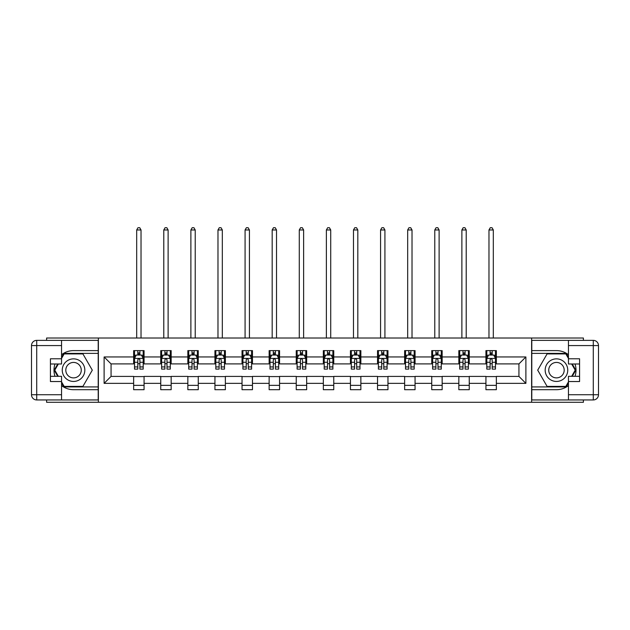 <?xml version="1.0" encoding="UTF-8"?>
<svg xmlns="http://www.w3.org/2000/svg" width="630" height="630" viewBox="0 0 630 630"><rect width="100%" height="100%" fill="white"/><g stroke="black" fill="none" stroke-linecap="round" stroke-linejoin="round"><path stroke-width="0.94" d="M46.612 399.948L46.612 402.294L583.388 402.294L583.388 399.948M583.388 340.365L583.388 338.019L531.618 338.019L531.618 402.294M531.618 338.019L46.612 338.019L46.612 340.365M98.382 402.294L98.382 338.019M496.353 356.95L496.353 350.611L485.935 350.611L485.935 356.95L469.255 356.95L469.255 350.611L458.837 350.611L458.837 356.95L442.158 356.95L442.158 350.611L431.739 350.611L431.739 356.95L415.06 356.95L415.06 350.611L404.633 350.611L404.633 356.95L387.962 356.95L387.962 350.611L377.535 350.611L377.535 356.95L360.864 356.95L360.864 350.611L350.438 350.611L350.438 356.95L333.758 356.95L333.758 350.611L323.34 350.611L323.34 356.95L306.66 356.95L306.66 350.611L296.242 350.611L296.242 356.95L279.562 356.95L279.562 350.611L269.136 350.611L269.136 356.95L252.465 356.95L252.465 350.611L242.038 350.611L242.038 356.95L225.367 356.95L225.367 350.611L214.94 350.611L214.94 356.95L198.261 356.95L198.261 350.611L187.842 350.611L187.842 356.95L171.163 356.95L171.163 350.611L160.744 350.611L160.744 356.95L144.065 356.95L144.065 350.611L133.647 350.611L133.647 356.95L104.115 356.95L104.115 383.355L111.061 376.409L133.647 376.409L133.647 389.694L144.065 389.694L144.065 376.409L160.744 376.409L160.744 389.694L171.163 389.694L171.163 376.409L187.842 376.409L187.842 389.694L198.261 389.694L198.261 376.409L214.94 376.409L214.94 389.694L225.367 389.694L225.367 376.409L242.038 376.409L242.038 389.694L252.465 389.694L252.465 376.409L269.136 376.409L269.136 389.694L279.562 389.694L279.562 376.409L296.242 376.409L296.242 389.694L306.66 389.694L306.66 376.409L323.34 376.409L323.34 389.694L333.758 389.694L333.758 376.409L350.438 376.409L350.438 389.694L360.864 389.694L360.864 376.409L377.535 376.409L377.535 389.694L387.962 389.694L387.962 376.409L404.633 376.409L404.633 389.694L415.06 389.694L415.06 376.409L431.739 376.409L431.739 389.694L442.158 389.694L442.158 376.409L458.837 376.409L458.837 389.694L469.255 389.694L469.255 376.409L485.935 376.409L485.935 389.694L496.353 389.694L496.353 376.409L518.939 376.409L518.939 363.904L496.353 363.904L496.353 356.95L525.885 356.95L525.885 383.355L496.353 383.355M485.935 383.355L469.255 383.355M458.837 383.355L442.158 383.355M431.739 383.355L415.06 383.355M404.633 383.355L387.962 383.355M377.535 383.355L360.864 383.355M350.438 383.355L333.758 383.355M323.34 383.355L306.66 383.355M296.242 383.355L279.562 383.355M269.136 383.355L252.465 383.355M242.038 383.355L225.367 383.355M214.94 383.355L198.261 383.355M187.842 383.355L171.163 383.355M160.744 383.355L144.065 383.355M133.647 383.355L104.115 383.355M485.935 356.95L485.935 363.904L469.255 363.904L469.255 356.95M458.837 356.95L458.837 363.904L442.158 363.904L442.158 356.95M431.739 356.95L431.739 363.904L415.06 363.904L415.06 356.95M404.633 356.95L404.633 363.904L387.962 363.904L387.962 356.95M377.535 356.95L377.535 363.904L360.864 363.904L360.864 356.95M350.438 356.95L350.438 363.904L333.758 363.904L333.758 356.95M323.34 356.95L323.34 363.904L306.66 363.904L306.66 356.95M296.242 356.95L296.242 363.904L279.562 363.904L279.562 356.95M269.136 356.95L269.136 363.904L252.465 363.904L252.465 356.95M242.038 356.95L242.038 363.904L225.367 363.904L225.367 356.95M214.94 356.95L214.94 363.904L198.261 363.904L198.261 356.95M187.842 356.95L187.842 363.904L171.163 363.904L171.163 356.95M160.744 356.95L160.744 363.904L144.065 363.904L144.065 356.95M133.647 356.95L133.647 363.904L111.061 363.904L104.115 356.95M111.061 363.904L111.061 376.409M525.885 383.355L518.939 376.409M518.939 363.904L525.885 356.95M133.647 354.958L134.513 354.958M137.812 354.958L139.899 354.958M143.199 354.958L144.065 354.958M133.647 363.731L134.513 363.731M137.812 363.731L139.899 363.731M143.199 363.731L144.065 363.731M133.647 376.582L144.065 376.582M133.647 385.355L144.065 385.355M160.744 376.582L171.163 376.582M160.744 385.355L171.163 385.355M160.744 354.958L161.611 354.958M164.91 354.958L166.997 354.958M170.297 354.958L171.163 354.958M160.744 363.731L161.611 363.731M164.91 363.731L166.997 363.731M170.297 363.731L171.163 363.731M187.842 376.582L198.261 376.582M187.842 385.355L198.261 385.355M187.842 354.958L188.709 354.958M192.008 354.958L194.095 354.958M197.395 354.958L198.261 354.958M187.842 363.731L188.709 363.731M192.008 363.731L194.095 363.731M197.395 363.731L198.261 363.731M214.94 376.582L225.367 376.582M214.94 385.355L225.367 385.355M214.94 354.958L215.806 354.958M219.114 354.958L221.193 354.958M224.493 354.958L225.367 354.958M214.94 363.731L215.806 363.731M219.114 363.731L221.193 363.731M224.493 363.731L225.367 363.731M242.038 376.582L252.465 376.582M242.038 385.355L252.465 385.355M242.038 354.958L242.912 354.958M246.212 354.958L248.291 354.958M251.598 354.958L252.465 354.958M242.038 363.731L242.912 363.731M246.212 363.731L248.291 363.731M251.598 363.731L252.465 363.731M269.136 376.582L279.562 376.582M269.136 385.355L279.562 385.355M269.136 354.958L270.01 354.958M273.31 354.958L275.397 354.958M278.696 354.958L279.562 354.958M269.136 363.731L270.01 363.731M273.31 363.731L275.397 363.731M278.696 363.731L279.562 363.731M296.242 376.582L306.66 376.582M296.242 385.355L306.66 385.355M296.242 354.958L297.108 354.958M300.408 354.958L302.495 354.958M305.794 354.958L306.66 354.958M296.242 363.731L297.108 363.731M300.408 363.731L302.495 363.731M305.794 363.731L306.66 363.731M323.34 376.582L333.758 376.582M323.34 385.355L333.758 385.355M323.34 354.958L324.206 354.958M327.505 354.958L329.592 354.958M332.892 354.958L333.758 354.958M323.34 363.731L324.206 363.731M327.505 363.731L329.592 363.731M332.892 363.731L333.758 363.731M350.438 376.582L360.864 376.582M350.438 385.355L360.864 385.355M350.438 354.958L351.304 354.958M354.603 354.958L356.69 354.958M359.99 354.958L360.864 354.958M350.438 363.731L351.304 363.731M354.603 363.731L356.69 363.731M359.99 363.731L360.864 363.731M377.535 376.582L387.962 376.582M377.535 385.355L387.962 385.355M377.535 354.958L378.402 354.958M381.709 354.958L383.788 354.958M387.088 354.958L387.962 354.958M377.535 363.731L378.402 363.731M381.709 363.731L383.788 363.731M387.088 363.731L387.962 363.731M404.633 376.582L415.06 376.582M404.633 385.355L415.06 385.355M404.633 354.958L405.507 354.958M408.807 354.958L410.886 354.958M414.194 354.958L415.06 354.958M404.633 363.731L405.507 363.731M408.807 363.731L410.886 363.731M414.194 363.731L415.06 363.731M431.739 376.582L442.158 376.582M431.739 385.355L442.158 385.355M431.739 354.958L432.605 354.958M435.905 354.958L437.992 354.958M441.291 354.958L442.158 354.958M431.739 363.731L432.605 363.731M435.905 363.731L437.992 363.731M441.291 363.731L442.158 363.731M458.837 376.582L469.255 376.582M458.837 385.355L469.255 385.355M458.837 354.958L459.703 354.958M463.003 354.958L465.09 354.958M468.389 354.958L469.255 354.958M458.837 363.731L459.703 363.731M463.003 363.731L465.09 363.731M468.389 363.731L469.255 363.731M485.935 376.582L496.353 376.582M485.935 385.355L496.353 385.355M485.935 354.958L486.801 354.958M490.101 354.958L492.188 354.958M495.487 354.958L496.353 354.958M485.935 363.731L486.801 363.731M490.101 363.731L492.188 363.731M495.487 363.731L496.353 363.731M139.899 352.871L137.812 352.871M143.199 366.936L139.899 366.936L139.899 369.109L143.199 369.109L143.199 358.517L141.459 355.044L136.245 355.044L134.513 358.517L134.513 369.109L137.812 369.109L137.812 366.936L134.513 366.936M134.513 358.517L134.513 350.611M143.199 358.517L143.199 350.611M137.812 355.044L137.812 350.611M139.899 350.611L139.899 355.044M139.899 366.936L139.899 359.817C139.206 358.478 138.505 358.478 137.812 359.817L137.812 366.936M141.025 338.019L141.025 229.966L136.686 229.966L136.686 338.019M136.686 229.966L137.986 227.706L139.726 227.706L141.025 229.966M79.183 360.376A11.293 11.293 0 0 0 63.764 364.51A11.293 11.293 0 0 0 67.89 379.929A11.293 11.293 0 0 0 83.317 375.803A11.293 11.293 0 0 0 79.183 360.376M77.403 363.463A7.733 7.733 0 0 0 66.843 366.29A7.733 7.733 0 0 0 69.67 376.85A7.733 7.733 0 0 0 80.23 374.015A7.733 7.733 0 0 0 77.403 363.463M61.551 358.431L64.158 353.91L82.916 353.91L92.295 370.156L82.916 386.395L64.158 386.395L61.551 381.875M58.346 376.323L54.786 370.156L58.346 363.99M562.11 360.376A11.293 11.293 0 0 0 546.683 364.51A11.293 11.293 0 0 0 550.817 379.929A11.293 11.293 0 0 0 566.236 375.803A11.293 11.293 0 0 0 562.11 360.376M560.33 363.463A7.733 7.733 0 0 0 549.769 366.29A7.733 7.733 0 0 0 552.597 376.85A7.733 7.733 0 0 0 563.157 374.015A7.733 7.733 0 0 0 560.33 363.463M568.449 381.875L565.842 386.395L547.084 386.395L537.705 370.156L547.084 353.91L565.842 353.91L568.449 358.431M571.654 363.99L575.214 370.156L571.654 376.323M61.551 385.591A19.546 19.546 0 0 0 73.537 389.694L98.209 389.694L98.209 399.948L36.713 399.948A5.213 5.213 0 0 1 31.5 394.734L31.5 345.571A5.213 5.213 0 0 1 36.713 340.365L61.551 340.365L61.551 363.99L50.432 363.99M61.551 340.365L98.209 340.365L98.209 350.611L73.537 350.611A19.546 19.546 0 0 0 61.551 354.721M54.991 363.99A19.546 19.546 0 0 0 54.991 376.323M98.209 389.694L98.209 350.611M50.432 376.323L61.551 376.323L61.551 399.948M61.551 358.777L50.432 358.777L50.432 381.536L61.551 381.536M98.209 353.391L63.858 353.391L61.551 357.391M61.551 382.922L63.858 386.914L98.209 386.914M57.739 363.99L54.18 370.156L57.739 376.323M568.449 354.721A19.546 19.546 0 0 0 556.463 350.611L531.791 350.611L531.791 340.365L593.287 340.365A5.213 5.213 0 0 1 598.5 345.571L598.5 394.734A5.213 5.213 0 0 1 593.287 399.948L568.449 399.948L568.449 376.323L579.568 376.323M568.449 399.948L531.791 399.948L531.791 389.694L556.463 389.694A19.546 19.546 0 0 0 568.449 385.591M575.009 376.323A19.546 19.546 0 0 0 575.009 363.99M531.791 350.611L531.791 389.694M579.568 363.99L568.449 363.99L568.449 340.365M568.449 381.536L579.568 381.536L579.568 358.777L568.449 358.777M531.791 386.914L566.142 386.914L568.449 382.922M568.449 357.391L566.142 353.391L531.791 353.391M572.26 376.323L575.82 370.156L572.26 363.99M166.997 352.871L164.91 352.871M170.297 366.936L166.997 366.936L166.997 369.109L170.297 369.109L170.297 358.517L168.556 355.044L163.351 355.044L161.611 358.517L161.611 369.109L164.91 369.109L164.91 366.936L161.611 366.936M161.611 358.517L161.611 350.611M170.297 358.517L170.297 350.611M164.91 355.044L164.91 350.611M166.997 350.611L166.997 355.044M166.997 366.936L166.997 359.817C166.304 358.478 165.611 358.478 164.91 359.817L164.91 366.936M168.123 338.019L168.123 229.966L163.784 229.966L163.784 338.019M163.784 229.966L165.084 227.706L166.824 227.706L168.123 229.966M194.095 352.871L192.008 352.871M197.395 366.936L194.095 366.936L194.095 369.109L197.395 369.109L197.395 358.517L195.662 355.044L190.449 355.044L188.709 358.517L188.709 369.109L192.008 369.109L192.008 366.936L188.709 366.936M188.709 358.517L188.709 350.611M197.395 358.517L197.395 350.611M192.008 355.044L192.008 350.611M194.095 350.611L194.095 355.044M194.095 366.936L194.095 359.817C193.402 358.478 192.709 358.478 192.008 359.817L192.008 366.936M195.221 338.019L195.221 229.966L190.882 229.966L190.882 338.019M190.882 229.966L192.181 227.706L193.922 227.706L195.221 229.966M221.193 352.871L219.114 352.871M224.493 366.936L221.193 366.936L221.193 369.109L224.493 369.109L224.493 358.517L222.76 355.044L217.547 355.044L215.806 358.517L215.806 369.109L219.114 369.109L219.114 366.936L215.806 366.936M215.806 358.517L215.806 350.611M224.493 358.517L224.493 350.611M219.114 355.044L219.114 350.611M221.193 350.611L221.193 355.044M221.193 366.936L221.193 359.817C220.5 358.478 219.807 358.478 219.114 359.817L219.114 366.936M222.327 338.019L222.327 229.966L217.98 229.966L217.98 338.019M217.98 229.966L219.287 227.706L221.02 227.706L222.327 229.966M248.291 352.871L246.212 352.871M251.598 366.936L248.291 366.936L248.291 369.109L251.598 369.109L251.598 358.517L249.858 355.044L244.645 355.044L242.912 358.517L242.912 369.109L246.212 369.109L246.212 366.936L242.912 366.936M242.912 358.517L242.912 350.611M251.598 358.517L251.598 350.611M246.212 355.044L246.212 350.611M248.291 350.611L248.291 355.044M248.291 366.936L248.291 359.817C247.598 358.478 246.905 358.478 246.212 359.817L246.212 366.936M249.425 338.019L249.425 229.966L245.078 229.966L245.078 338.019M245.078 229.966L246.385 227.706L248.118 227.706L249.425 229.966M275.397 352.871L273.31 352.871M278.696 366.936L275.397 366.936L275.397 369.109L278.696 369.109L278.696 358.517L276.956 355.044L271.743 355.044L270.01 358.517L270.01 369.109L273.31 369.109L273.31 366.936L270.01 366.936M270.01 358.517L270.01 350.611M278.696 358.517L278.696 350.611M273.31 355.044L273.31 350.611M275.397 350.611L275.397 355.044M275.397 366.936L275.397 359.817C274.696 358.478 274.003 358.478 273.31 359.817L273.31 366.936M276.523 338.019L276.523 229.966L272.176 229.966L272.176 338.019M272.176 229.966L273.483 227.706L275.223 227.706L276.523 229.966M302.495 352.871L300.408 352.871M305.794 366.936L302.495 366.936L302.495 369.109L305.794 369.109L305.794 358.517L304.054 355.044L298.848 355.044L297.108 358.517L297.108 369.109L300.408 369.109L300.408 366.936L297.108 366.936M297.108 358.517L297.108 350.611M305.794 358.517L305.794 350.611M300.408 355.044L300.408 350.611M302.495 350.611L302.495 355.044M302.495 366.936L302.495 359.817C301.801 358.478 301.101 358.478 300.408 359.817L300.408 366.936M303.621 338.019L303.621 229.966L299.281 229.966L299.281 338.019M299.281 229.966L300.581 227.706L302.321 227.706L303.621 229.966M329.592 352.871L327.505 352.871M332.892 366.936L329.592 366.936L329.592 369.109L332.892 369.109L332.892 358.517L331.152 355.044L325.946 355.044L324.206 358.517L324.206 369.109L327.505 369.109L327.505 366.936L324.206 366.936M324.206 358.517L324.206 350.611M332.892 358.517L332.892 350.611M327.505 355.044L327.505 350.611M329.592 350.611L329.592 355.044M329.592 366.936L329.592 359.817C328.899 358.478 328.206 358.478 327.505 359.817L327.505 366.936M330.718 338.019L330.718 229.966L326.379 229.966L326.379 338.019M326.379 229.966L327.679 227.706L329.419 227.706L330.718 229.966M356.69 352.871L354.603 352.871M359.99 366.936L356.69 366.936L356.69 369.109L359.99 369.109L359.99 358.517L358.257 355.044L353.044 355.044L351.304 358.517L351.304 369.109L354.603 369.109L354.603 366.936L351.304 366.936M351.304 358.517L351.304 350.611M359.99 358.517L359.99 350.611M354.603 355.044L354.603 350.611M356.69 350.611L356.69 355.044M356.69 366.936L356.69 359.817C355.997 358.478 355.304 358.478 354.603 359.817L354.603 366.936M357.816 338.019L357.816 229.966L353.477 229.966L353.477 338.019M353.477 229.966L354.777 227.706L356.517 227.706L357.816 229.966M383.788 352.871L381.709 352.871M387.088 366.936L383.788 366.936L383.788 369.109L387.088 369.109L387.088 358.517L385.355 355.044L380.142 355.044L378.402 358.517L378.402 369.109L381.709 369.109L381.709 366.936L378.402 366.936M378.402 358.517L378.402 350.611M387.088 358.517L387.088 350.611M381.709 355.044L381.709 350.611M383.788 350.611L383.788 355.044M383.788 366.936L383.788 359.817C383.095 358.478 382.402 358.478 381.709 359.817L381.709 366.936M384.922 338.019L384.922 229.966L380.575 229.966L380.575 338.019M380.575 229.966L381.882 227.706L383.615 227.706L384.922 229.966M410.886 352.871L408.807 352.871M414.194 366.936L410.886 366.936L410.886 369.109L414.194 369.109L414.194 358.517L412.453 355.044L407.24 355.044L405.507 358.517L405.507 369.109L408.807 369.109L408.807 366.936L405.507 366.936M405.507 358.517L405.507 350.611M414.194 358.517L414.194 350.611M408.807 355.044L408.807 350.611M410.886 350.611L410.886 355.044M410.886 366.936L410.886 359.817C410.193 358.478 409.5 358.478 408.807 359.817L408.807 366.936M412.02 338.019L412.02 229.966L407.673 229.966L407.673 338.019M407.673 229.966L408.98 227.706L410.713 227.706L412.02 229.966M437.992 352.871L435.905 352.871M441.291 366.936L437.992 366.936L437.992 369.109L441.291 369.109L441.291 358.517L439.551 355.044L434.338 355.044L432.605 358.517L432.605 369.109L435.905 369.109L435.905 366.936L432.605 366.936M432.605 358.517L432.605 350.611M441.291 358.517L441.291 350.611M435.905 355.044L435.905 350.611M437.992 350.611L437.992 355.044M437.992 366.936L437.992 359.817C437.299 358.478 436.598 358.478 435.905 359.817L435.905 366.936M439.118 338.019L439.118 229.966L434.779 229.966L434.779 338.019M434.779 229.966L436.078 227.706L437.819 227.706L439.118 229.966M465.09 352.871L463.003 352.871M468.389 366.936L465.09 366.936L465.09 369.109L468.389 369.109L468.389 358.517L466.649 355.044L461.444 355.044L459.703 358.517L459.703 369.109L463.003 369.109L463.003 366.936L459.703 366.936M459.703 358.517L459.703 350.611M468.389 358.517L468.389 350.611M463.003 355.044L463.003 350.611M465.09 350.611L465.09 355.044M465.09 366.936L465.09 359.817C464.397 358.478 463.696 358.478 463.003 359.817L463.003 366.936M466.216 338.019L466.216 229.966L461.877 229.966L461.877 338.019M461.877 229.966L463.176 227.706L464.916 227.706L466.216 229.966M492.188 352.871L490.101 352.871M495.487 366.936L492.188 366.936L492.188 369.109L495.487 369.109L495.487 358.517L493.755 355.044L488.541 355.044L486.801 358.517L486.801 369.109L490.101 369.109L490.101 366.936L486.801 366.936M486.801 358.517L486.801 350.611M495.487 358.517L495.487 350.611M490.101 355.044L490.101 350.611M492.188 350.611L492.188 355.044M492.188 366.936L492.188 359.817C491.495 358.478 490.801 358.478 490.101 359.817L490.101 366.936M493.314 338.019L493.314 229.966L488.974 229.966L488.974 338.019M488.974 229.966L490.274 227.706L492.014 227.706L493.314 229.966M143.152 358.431L134.552 358.431M134.513 355.249L136.143 355.249M141.561 355.249L143.199 355.249M137.812 362.274L134.513 362.274M143.199 362.274L139.899 362.274M139.899 353.973L137.812 353.973M61.551 345.571L36.713 345.571L36.713 394.734L61.551 394.734M31.5 345.571L36.713 345.571L36.713 340.365M36.713 399.948L36.713 394.734L31.5 394.734M568.449 394.734L593.287 394.734L593.287 345.571L568.449 345.571M598.5 394.734L593.287 394.734L593.287 399.948M593.287 340.365L593.287 345.571L598.5 345.571M170.25 358.431L161.658 358.431M161.611 355.249L163.241 355.249M168.667 355.249L170.297 355.249M164.91 362.274L161.611 362.274M170.297 362.274L166.997 362.274M166.997 353.973L164.91 353.973M197.355 358.431L188.756 358.431M188.709 355.249L190.347 355.249M195.765 355.249L197.395 355.249M192.008 362.274L188.709 362.274M197.395 362.274L194.095 362.274M194.095 353.973L192.008 353.973M224.453 358.431L215.854 358.431M215.806 355.249L217.445 355.249M222.862 355.249L224.493 355.249M219.114 362.274L215.806 362.274M224.493 362.274L221.193 362.274M221.193 353.973L219.114 353.973M251.551 358.431L242.952 358.431M242.912 355.249L244.542 355.249M249.96 355.249L251.598 355.249M246.212 362.274L242.912 362.274M251.598 362.274L248.291 362.274M248.291 353.973L246.212 353.973M278.649 358.431L270.05 358.431M270.01 355.249L271.64 355.249M277.058 355.249L278.696 355.249M273.31 362.274L270.01 362.274M278.696 362.274L275.397 362.274M275.397 353.973L273.31 353.973M305.747 358.431L297.147 358.431M297.108 355.249L298.738 355.249M304.164 355.249L305.794 355.249M300.408 362.274L297.108 362.274M305.794 362.274L302.495 362.274M302.495 353.973L300.408 353.973M332.853 358.431L324.253 358.431M324.206 355.249L325.836 355.249M331.262 355.249L332.892 355.249M327.505 362.274L324.206 362.274M332.892 362.274L329.592 362.274M329.592 353.973L327.505 353.973M359.95 358.431L351.351 358.431M351.304 355.249L352.942 355.249M358.36 355.249L359.99 355.249M354.603 362.274L351.304 362.274M359.99 362.274L356.69 362.274M356.69 353.973L354.603 353.973M387.048 358.431L378.449 358.431M378.402 355.249L380.04 355.249M385.458 355.249L387.088 355.249M381.709 362.274L378.402 362.274M387.088 362.274L383.788 362.274M383.788 353.973L381.709 353.973M414.146 358.431L405.547 358.431M405.507 355.249L407.137 355.249M412.555 355.249L414.194 355.249M408.807 362.274L405.507 362.274M414.194 362.274L410.886 362.274M410.886 353.973L408.807 353.973M441.244 358.431L432.645 358.431M432.605 355.249L434.235 355.249M439.653 355.249L441.291 355.249M435.905 362.274L432.605 362.274M441.291 362.274L437.992 362.274M437.992 353.973L435.905 353.973M468.342 358.431L459.75 358.431M459.703 355.249L461.333 355.249M466.759 355.249L468.389 355.249M463.003 362.274L459.703 362.274M468.389 362.274L465.09 362.274M465.09 353.973L463.003 353.973M495.448 358.431L486.848 358.431M486.801 355.249L488.439 355.249M493.857 355.249L495.487 355.249M490.101 362.274L486.801 362.274M495.487 362.274L492.188 362.274M492.188 353.973L490.101 353.973"/></g></svg>
